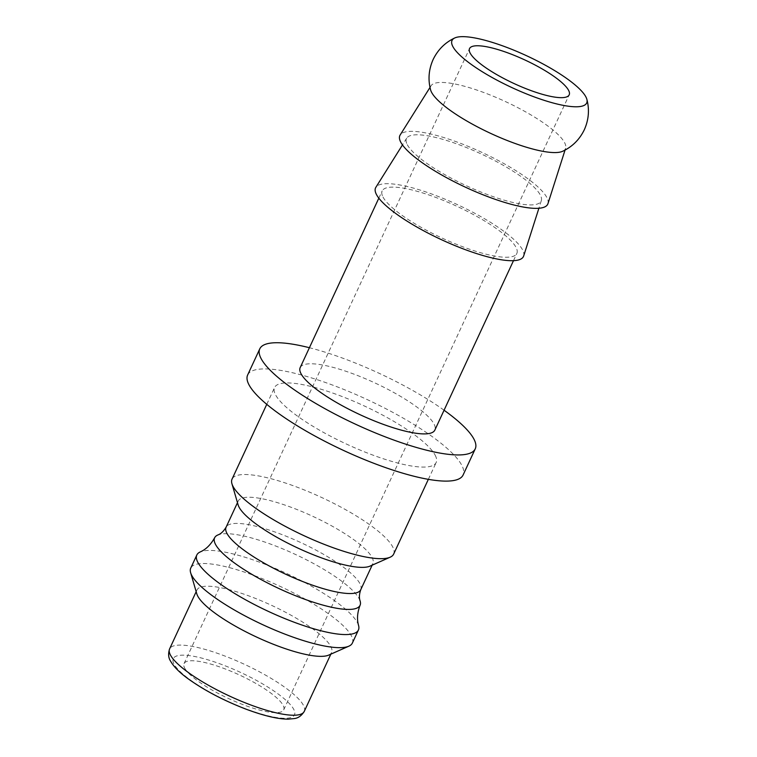 <?xml version="1.0" encoding="UTF-8"?>
<svg xmlns="http://www.w3.org/2000/svg" width="757" height="757" viewBox="0 0 757 757"><rect width="100%" height="100%" fill="white"/><g stroke="black" fill="none" stroke-linecap="round" stroke-linejoin="round"><path stroke-width="0.57" stroke-dasharray="3.79 2.84" d="M562.706 151.258A74.233 17.534 24.9 0 0 565.621 148.277A74.233 17.534 24.9 0 0 564.618 142.685A74.233 17.534 24.9 0 0 485.303 93.092A74.233 17.534 24.9 0 0 431.026 85.796A74.233 17.534 24.9 0 0 430.619 89.951M393.649 554.105A89.08 21.045 24.9 0 0 392.665 546.809A89.08 21.045 24.9 0 0 309.566 492.135A89.08 21.045 24.9 0 0 232.058 479.096M435.18 455.212A89.08 21.045 -155.1 0 1 436.164 462.518A89.08 21.045 -155.1 0 1 358.657 449.469A89.08 21.045 -155.1 0 1 275.548 394.804A89.08 21.045 -155.1 0 1 274.573 387.508A89.08 21.045 -155.1 0 1 352.081 400.548A89.08 21.045 -155.1 0 1 435.18 455.212M370.003 566.132A74.233 17.534 24.9 0 0 372.889 563.558A74.233 17.534 24.9 0 0 372.075 557.483A74.233 17.534 24.9 0 0 302.819 511.921A74.233 17.534 24.9 0 0 238.228 501.049A74.233 17.534 24.9 0 0 238.133 504.919M360.748 589.731A74.233 17.534 24.9 0 0 360.805 589.58A74.233 17.534 24.9 0 0 359.925 583.647A74.233 17.534 24.9 0 0 280.61 534.063A74.233 17.534 24.9 0 0 226.154 527.08L226.116 527.146M360.077 600.84A80.166 18.934 24.9 0 0 273.514 545.191A80.166 18.934 24.9 0 0 218.035 534.906M358.563 625.452A89.08 21.045 24.9 0 0 357.436 622.708A89.08 21.045 24.9 0 0 262.263 563.199A89.08 21.045 24.9 0 0 200.208 551.948M352.346 643.09A89.08 21.045 24.9 0 0 351.362 635.785A89.08 21.045 24.9 0 0 268.262 581.121A89.08 21.045 24.9 0 0 190.755 568.081M328.699 655.108A74.233 17.534 24.9 0 0 331.594 652.534A74.233 17.534 24.9 0 0 330.771 646.459A74.233 17.534 24.9 0 0 261.515 600.897A74.233 17.534 24.9 0 0 196.934 590.034A74.233 17.534 24.9 0 0 196.829 593.904M247.643 374.999A118.773 28.056 -155.1 0 1 350.983 392.391A118.773 28.056 -155.1 0 1 461.789 465.29A118.773 28.056 -155.1 0 1 463.095 475.018M547.964 203.633A81.519 19.256 24.9 0 0 546.857 197.501A81.519 19.256 24.9 0 0 471.904 147.927A81.519 19.256 24.9 0 0 400.141 135.02M523.664 255.98A81.519 19.256 24.9 0 0 522.557 249.838A81.519 19.256 24.9 0 0 447.614 200.274A81.519 19.256 24.9 0 0 375.841 187.358M407.294 144.682A74.233 17.534 24.9 0 0 477.553 190.66A74.233 17.534 24.9 0 0 541.331 200.614A74.233 17.534 24.9 0 0 540.318 195.022A74.233 17.534 24.9 0 0 472.075 149.895A74.233 17.534 24.9 0 0 406.727 138.134A74.233 17.534 24.9 0 0 407.294 144.682M300.188 367.58A74.233 17.534 -155.1 0 1 364.779 378.453A74.233 17.534 -155.1 0 1 434.026 424.015A74.233 17.534 -155.1 0 1 434.849 430.09M382.995 197.019A74.233 17.534 24.9 0 0 452.251 242.581A74.233 17.534 24.9 0 0 516.842 253.444A74.233 17.534 24.9 0 0 516.028 247.369A74.233 17.534 24.9 0 0 446.772 201.807A74.233 17.534 24.9 0 0 382.181 190.934A74.233 17.534 24.9 0 0 382.995 197.019M184.67 668.081A54.93 12.973 24.9 0 0 235.919 701.796A54.93 12.973 24.9 0 0 283.714 709.839A54.93 12.973 24.9 0 0 283.109 705.335A54.93 12.973 24.9 0 0 231.86 671.62A54.93 12.973 24.9 0 0 184.065 663.577A54.93 12.973 24.9 0 0 184.67 668.081M444.066 410.228A118.773 28.056 24.9 0 0 309.405 347.718M304.257 711.419A74.233 17.534 24.9 0 0 303.443 705.344A74.233 17.534 24.9 0 0 224.129 655.751A74.233 17.534 24.9 0 0 169.596 648.91M222.369 664.741A66.805 15.783 24.9 0 0 174.025 664.05A66.805 15.783 24.9 0 0 245.41 708.684A66.805 15.783 24.9 0 0 293.754 709.366A66.805 15.783 24.9 0 0 222.369 664.741M428.348 479.342L436.164 462.518M372.141 565.186L372.889 563.558M330.837 654.162L331.594 652.534M565.621 148.277L565.044 150.085M541.331 200.614L538.889 208.26M513.492 260.663L516.842 253.444M283.714 709.839L569.188 94.843M184.065 663.577L469.539 48.58M378.831 198.154L382.181 190.934M406.727 138.134L402.469 144.928M431.026 85.796L430.014 87.405M196.177 591.662L196.934 590.034M237.48 502.676L238.228 501.049M266.757 404.333L274.573 387.508"/><path stroke-width="1.14" d="M454.758 37.964C445.088 42.524 437.877 49.716 433.127 59.519C428.708 69.474 427.866 79.617 430.619 89.951A74.233 17.534 24.9 0 0 431.594 92.335A74.233 17.534 24.9 0 0 510.909 141.928A74.233 17.534 24.9 0 0 562.706 151.258C572.377 146.697 579.588 139.515 584.338 129.702C588.757 119.748 589.599 109.604 586.845 99.271A74.233 17.534 24.9 0 0 506.556 47.303A74.233 17.534 24.9 0 0 454.758 37.964A74.233 17.534 24.9 0 0 452.847 46.537A74.233 17.534 24.9 0 0 532.162 96.13A74.233 17.534 24.9 0 0 586.845 99.271M266.757 404.333L232.058 479.096A89.08 21.045 24.9 0 0 231.935 483.742A89.08 21.045 24.9 0 0 233.033 486.391A89.08 21.045 24.9 0 0 307.853 537.451A89.08 21.045 24.9 0 0 390.177 557.199A89.08 21.045 24.9 0 0 393.649 554.105L428.348 479.342M231.935 483.742L238.133 504.919A74.233 17.534 24.9 0 0 239.051 507.133A74.233 17.534 24.9 0 0 301.4 549.686A74.233 17.534 24.9 0 0 370.003 566.132L390.177 557.199M190.632 572.718A89.08 21.045 24.9 0 0 191.729 575.377A89.08 21.045 24.9 0 0 266.549 626.436A89.08 21.045 24.9 0 0 348.873 646.175L328.699 655.108A74.233 17.534 24.9 0 1 260.096 638.662A74.233 17.534 24.9 0 1 197.747 596.109A74.233 17.534 24.9 0 1 196.829 593.904L190.632 572.718A89.08 21.045 24.9 0 1 190.755 568.081L196.829 554.995A89.08 21.045 24.9 0 1 200.208 551.948C205.923 549.468 210.749 544.709 214.685 537.678A80.166 18.934 24.9 0 1 218.035 534.906C220.949 533.855 223.656 531.244 226.154 527.08A74.233 17.534 24.9 0 0 226.088 527.222A74.233 17.534 24.9 0 0 226.901 533.307A74.233 17.534 24.9 0 0 306.216 582.89A74.233 17.534 24.9 0 0 360.748 589.731L372.141 565.186M214.685 537.678A80.166 18.934 24.9 0 0 215.508 544.378A80.166 18.934 24.9 0 0 301.163 597.926A80.166 18.934 24.9 0 0 360.114 605.184A80.166 18.934 24.9 0 0 360.077 600.84C358.998 597.812 359.244 594.065 360.805 589.58M196.829 554.995A89.08 21.045 24.9 0 0 197.804 562.29A89.08 21.045 24.9 0 0 292.987 621.79A89.08 21.045 24.9 0 0 358.421 630.004A89.08 21.045 24.9 0 0 358.563 625.452C356.784 619.273 357.304 612.517 360.114 605.184M348.873 646.175A89.08 21.045 24.9 0 0 352.346 643.09L358.421 630.004M475.245 448.844L463.095 475.018A118.773 28.056 -155.1 0 1 359.755 457.625A118.773 28.056 -155.1 0 1 248.949 384.726A118.773 28.056 -155.1 0 1 247.643 374.999L259.783 348.835A118.773 28.056 24.9 0 0 261.099 358.563A118.773 28.056 24.9 0 0 371.895 431.462A118.773 28.056 24.9 0 0 475.245 448.844A118.773 28.056 24.9 0 0 473.939 439.117A118.773 28.056 24.9 0 0 444.066 410.228M430.014 87.405L400.141 135.02A81.519 19.256 24.9 0 0 400.765 142.202A81.519 19.256 24.9 0 0 477.922 192.704A81.519 19.256 24.9 0 0 547.964 203.633L565.044 150.085M402.469 144.928L375.841 187.358A81.519 19.256 24.9 0 0 376.466 194.54A81.519 19.256 24.9 0 0 453.632 245.05A81.519 19.256 24.9 0 0 523.664 255.98L538.889 208.26M513.492 260.663L434.849 430.09A74.233 17.534 -155.1 0 1 370.258 419.227A74.233 17.534 -155.1 0 1 301.002 373.665A74.233 17.534 -155.1 0 1 300.188 367.58L378.831 198.154M568.583 90.338A54.93 12.973 -155.1 0 1 569.188 94.843A54.93 12.973 -155.1 0 1 521.393 86.8A54.93 12.973 -155.1 0 1 470.144 53.085A54.93 12.973 -155.1 0 1 469.539 48.58A54.93 12.973 -155.1 0 1 517.334 56.624A54.93 12.973 -155.1 0 1 568.583 90.338M309.405 347.718A118.773 28.056 24.9 0 0 259.783 348.835M304.257 711.419C301.466 715.81 298.097 718.194 294.17 718.582L288.133 719.15C277.715 719.103 263.616 715.744 245.817 709.082C223.731 700.547 204.617 690.535 188.493 679.038C179.816 672.793 173.883 666.879 170.685 661.315C168.385 657.918 168.026 653.783 169.596 648.91A74.233 17.534 24.9 0 0 170.41 654.994A74.233 17.534 24.9 0 0 249.725 704.578A74.233 17.534 24.9 0 0 304.257 711.419L330.837 654.162M169.596 648.91L196.177 591.662M226.088 527.222L237.48 502.676"/></g></svg>

